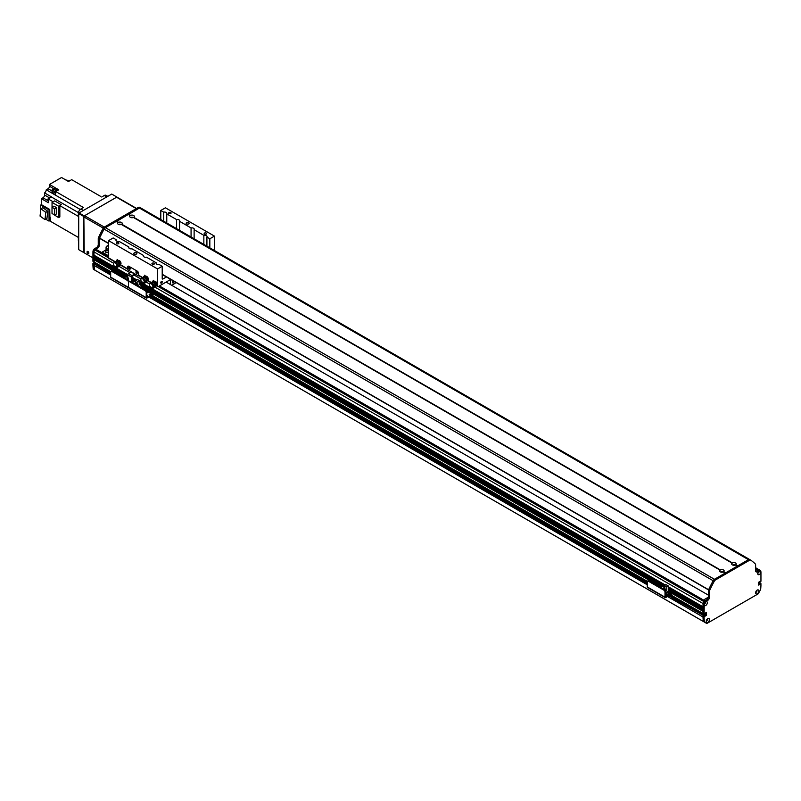 <?xml version="1.0" encoding="UTF-8"?>
<svg xmlns="http://www.w3.org/2000/svg" width="801" height="801" viewBox="0 0 801 801"><rect width="100%" height="100%" fill="white"/><g stroke="black" fill="none" stroke-linecap="round" stroke-linejoin="round"><path stroke-width="1.2" d="M166.127 282.072L708.364 595.123M704.89 603.754L704.209 603.764M705.06 602.282L705.26 602.813M703.588 602.132A1.512 0.871 120 0 0 703.028 603.533L703.058 606.888M703.138 608.279L703.058 609.761M703.138 611.143L703.028 613.486L704.099 614.097L703.208 613.586M705.341 612.975L705.16 614.798L704.209 615.468L705.341 614.617L705.341 612.975M703.739 615.248L703.028 617.01L667.543 596.525M94.698 263.629L93.987 265.381A70.348 40.621 120 0 0 94.728 270.077L706.122 623.088M759.889 582.918L758.637 583.559M759.748 570.202A1.512 0.871 120 0 0 759.568 570.022A1.512 0.871 120 0 0 759.328 569.952A2.513 1.452 -60 0 0 758.106 570.102L756.334 571.123A2.513 1.452 120 0 1 755.723 571.353M758.717 571.313L758.026 573.065M707.523 619.113L706.342 620.585M756.585 590.597L755.733 592.069M96.12 263.179L95.169 263.849L96.12 263.299M139.594 207.309L139.654 207.349A2.513 1.452 -60 0 0 139.594 207.309A2.513 1.452 -60 0 0 138.333 207.429L104.37 227.043A2.513 1.452 -60 0 0 103.049 228.485A100.505 58.022 -60 0 0 98.603 237.316A2.513 1.452 -60 0 0 98.253 238.738L98.253 244.525A2.513 1.452 120 0 1 96.48 247.599L94.698 248.63A2.513 1.452 -60 0 0 93.086 250.763L92.946 251.714L93.987 252.325L94.168 261.967L92.926 261.246L93.987 261.857L94.438 259.344A1.081 0.621 -60 0 0 95.299 258.873M93.987 258.062L127.749 277.557L93.987 258.062L94.438 256.48A1.081 0.621 -60 0 0 95.299 256M93.987 255.189L127.77 274.693L93.987 255.189L93.987 251.914A1.512 0.871 120 0 1 95.059 250.062L95.589 249.752A2.013 1.161 120 0 1 96.591 249.662L108.556 256.56M146.783 295.359L147.724 295.659L146.783 295.97M149.156 294.478L150.208 294.227L149.156 294.478M147.174 292.816L146.783 292.135M152.32 298.202A1.512 0.871 -120 0 0 152.651 298.142A1.512 0.871 -120 0 0 152.971 297.451L152.971 294.778A1.051 0.611 120 0 0 152.22 294.347L146.823 297.421L146.783 292.195A1.512 0.871 -120 0 0 145.722 290.352L145.151 290.683A1.512 0.871 60 0 1 146.213 292.525L146.213 297.652A1.001 0.581 120 0 0 146.923 298.062L152.35 294.998L152.4 297.782A1.512 0.871 60 0 1 152.09 298.463A1.512 0.871 60 0 1 151.329 298.393L148.846 296.961M150.478 296.02A1.131 0.651 -120 0 0 151.399 297.021M110.678 277.136L128.45 287.399L128.45 282.272L128.45 287.399A1.001 0.581 120 0 0 128.661 287.859L110.888 277.597A1.001 0.581 120 0 1 110.678 277.136L110.678 272.01A1.512 0.871 60 0 1 110.999 271.319A1.512 0.871 60 0 1 111.75 271.399L127.379 280.42A1.512 0.871 60 0 1 128.45 282.272A1.512 0.871 60 0 1 128.761 281.582A1.512 0.871 60 0 1 129.512 281.652L145.151 290.683M129.512 281.652L130.082 281.321A1.512 0.871 -120 0 0 129.331 281.251A1.512 0.871 -120 0 0 129.101 281.511M130.082 281.321L145.722 290.352M150.978 295.719A1.131 0.651 60 0 1 151.189 297.321A1.131 0.651 60 0 1 149.907 296.34M134.718 283.504L136.25 282.623L133.777 281.201L132.255 282.082L134.718 284.005M137.492 285.597L138.022 281.602L139.554 280.72L137.081 279.289L135.559 280.18L131.875 278.087M139.554 280.72L139.554 284.535L142.238 286.087L140.285 287.209M142.238 288.09L142.238 286.087M137.602 285.667L139.554 284.535M143.529 289.091L141.226 287.759M136.25 284.886L136.25 282.623M135.559 282.222L135.559 280.18L138.022 281.602M138.022 285.296L136.25 284.265M108.556 255.809L102.168 252.115L101.837 252.685M102.168 252.115L108.556 248.42M131.484 217.702L132.545 217.702M119.399 224.68L120.46 224.68M108.556 252.195A1.662 0.961 180 0 1 106.693 252.625A1.662 0.961 180 0 1 105.482 251.704A1.662 0.961 180 0 1 106.503 250.823A1.662 0.961 180 0 1 108.315 251.023A1.662 0.961 180 0 1 108.556 251.214M733.416 565.226L734.477 565.226M721.331 572.204L722.392 572.204M705.521 600.46L704.099 599.639L703.769 600.209M704.099 599.639L708.324 597.196M78.708 241.692A3.514 2.033 120 0 1 78.358 240.42L78.358 237.406L77.286 236.796A231.159 133.457 -60 0 1 77.286 236.796L50.643 221.416L50.643 217.942L49.932 217.532A1.762 1.011 120 0 0 49.752 217.812M100.626 196.385L71.669 179.664L68.475 181.507L61.547 177.502L49.502 184.46L55.189 187.744L52.185 189.477A231.159 133.457 120 0 0 51.945 193.061L46.258 189.777A231.159 133.457 120 0 0 46.258 189.837A2.763 1.592 -60 0 1 44.566 192.901L51.494 196.906A2.763 1.592 -60 0 1 51.374 196.986A231.159 133.457 120 0 0 48.33 199.018L53.136 201.792M56.691 190.978A1.912 1.101 -60 0 1 57.141 190.628A1.912 1.101 -60 0 1 57.592 190.458L55.73 191.529L82.383 206.918A231.159 133.457 -60 0 0 82.293 208.2A231.159 133.457 -60 0 1 82.383 206.908L83.454 207.529L80.841 209.031A3.514 2.033 120 0 0 78.358 213.346L78.358 216.35L77.286 215.739A231.159 133.457 -60 0 1 78.358 215.018A231.159 133.457 -60 0 0 77.286 215.739L59.845 205.667L59.845 216.931L58.633 217.632L58.633 206.227L61.276 204.696A231.159 133.457 120 0 0 59.845 205.667M49.782 198.037L44.566 195.023A2.263 1.302 -60 0 1 42.964 197.797L41.402 198.698L48.33 202.693L48.33 199.018M41.402 198.698L41.402 204.645L49.752 209.461L49.932 217.532M50.643 220.315A1.912 1.101 -60 0 1 50.643 219.264M50.643 218.232A1.912 1.101 120 0 0 50.603 220.505A1.912 1.101 120 0 0 50.643 220.525L50.603 220.505M49.752 219.834L50.303 220.155M78.358 237.416L53.427 223.018M68.486 181.006L66.843 180.055A231.159 133.457 120 0 0 66.793 180.085A2.763 1.592 -60 0 1 66.663 180.145M68.385 181.136L64.711 179.324M101.687 196.996L104.3 195.494L106.783 196.926M56.25 189.857L56.25 188.355L53.246 190.087L52.185 189.477M56.25 188.355L58.743 189.787L57.592 190.458M57.742 190.328L57.772 190.348A1.912 1.101 120 0 0 57.742 190.328A1.912 1.101 120 0 0 56.781 190.418A1.912 1.101 120 0 0 55.79 191.489M55.73 191.619A1.912 1.101 120 0 0 55.609 193.421M55.73 191.529A231.159 133.457 120 0 0 55.499 195.124L54.788 194.713A231.159 133.457 -60 0 1 54.788 194.703L53.016 193.672A231.159 133.457 -60 0 1 53.246 190.087M57.292 190.237L56.741 189.927A1.762 1.011 120 0 0 54.979 190.938A1.762 1.011 120 0 0 54.979 192.971L55.529 193.291M52.045 207.249L52.045 202.423L54.688 200.891L61.276 204.696M46.258 189.777L48.08 188.726A2.013 1.161 -60 0 0 49.502 186.263L49.502 184.46M40.691 210.413L40.691 205.056L41.402 204.645M44.566 195.023L44.566 192.901M40.691 205.056L49.041 209.872L49.752 209.461M49.752 217.421L49.752 220.706L49.041 221.116L45.727 219.204M49.041 209.872L49.041 221.116M58.032 189.376L58.032 190.197L58.032 189.376M55.549 194.263L54.788 194.703L55.549 194.273M54.728 192.691L53.016 193.672M47.77 211.244L42.823 207.689L40.871 208.821L45.807 212.365L47.77 211.244L46.939 218.503L44.986 219.634L40.05 216.08L40.871 208.821M45.807 212.365L44.986 219.634M69.877 180.696L69.627 180.545A1.382 0.801 120 0 0 68.235 181.366M49.602 198.167L49.462 198.087A1.382 0.801 120 0 0 48.08 198.878A1.382 0.801 120 0 0 48.08 200.48L48.33 200.62M58.633 217.632L52.045 213.477M58.633 206.227L52.045 202.423M53.937 206.157L56.581 207.689L56.581 213.877L54.668 214.988L52.015 213.456L52.015 207.269L53.937 206.157M52.015 207.269L54.668 208.791L56.581 207.689M54.668 208.791L54.668 214.988M107.815 196.335L106.052 195.324A3.514 2.033 120 0 0 104.3 195.494M142.338 277.707L138.613 275.554A1.001 0.581 120 0 1 138.413 275.093L138.413 273.041A1.512 0.871 -120 0 0 137.341 271.199L128.811 266.272L137.341 271.199A1.512 0.871 60 0 1 138.413 273.041L138.823 275.674M136.5 271.539A1.001 0.581 -120 0 0 137.331 272.981M129.392 267.444A1.001 0.581 -120 0 0 130.223 268.876M127.96 269.396A1.001 0.581 -60 0 1 127.749 268.936L127.749 266.883A1.512 0.871 60 0 1 128.06 266.192A1.512 0.871 60 0 1 128.811 266.272A1.512 0.871 -120 0 0 128.06 266.192A1.512 0.871 -120 0 0 127.749 266.883L127.749 269.757L131.304 271.809L128.49 273.592A1.051 0.611 120 0 0 127.749 274.883L127.749 277.717M131.304 282.022L131.304 276.936A1.051 0.611 -60 0 1 132.045 275.644L134.858 273.862L138.413 275.914M137.341 272.831A1.001 0.581 60 0 1 136.13 272.71A1.001 0.581 60 0 1 136.901 271.819A1.001 0.581 60 0 1 137.341 272.831L136.641 271.609M130.233 268.735A1.001 0.581 60 0 1 129.021 268.615A1.001 0.581 60 0 1 129.792 267.724A1.001 0.581 60 0 1 130.233 268.735L129.532 267.504M135.269 274.102A1.051 0.611 -60 0 1 134.678 274.783L131.875 276.525L131.694 282.252M160.771 282.693A1.041 0.601 -60 0 1 162.022 281.371A1.041 0.601 -60 0 1 160.981 283.174A1.041 0.601 -60 0 1 160.771 282.693M165.417 207.799L214.448 236.115L209.832 238.778L206.918 237.096A2.383 1.382 0 0 0 207.069 236.625A2.383 1.382 0 0 0 203.855 235.334L194.122 229.717A2.383 1.382 0 0 0 194.273 229.236A2.383 1.382 0 0 0 191.069 227.945L179.554 221.306A2.383 1.382 0 0 0 179.704 220.826A2.383 1.382 0 0 0 176.5 219.534L166.768 213.917A2.383 1.382 0 0 0 166.908 213.446A2.383 1.382 0 0 0 163.704 212.155L160.791 210.473L165.417 207.799M214.448 250.513L214.448 236.115M156.756 285.126A2.263 1.302 60 0 1 156.185 285.106M154.253 281.391A2.263 1.302 60 0 1 154.333 281.341A2.263 1.302 60 0 1 156.596 282.643A2.263 1.302 60 0 1 156.596 285.256A2.263 1.302 60 0 1 156.195 285.366L155.484 285.136M148.055 280.1A2.263 1.302 60 0 1 147.484 280.08M145.552 276.365A2.263 1.302 60 0 1 145.632 276.315A2.263 1.302 60 0 1 147.885 277.617A2.263 1.302 60 0 1 147.885 280.23A2.263 1.302 60 0 1 147.494 280.34L146.783 280.11M120.691 264.31A2.263 1.302 60 0 1 120.12 264.28M118.188 260.565A2.263 1.302 60 0 1 118.268 260.515A2.263 1.302 60 0 1 120.53 261.827A2.263 1.302 60 0 1 120.53 264.43A2.263 1.302 60 0 1 120.13 264.54L119.419 264.31M109.266 258.272A1.001 0.581 -60 0 1 108.556 257.862L108.556 240.63L113.181 237.957L116.095 239.639A2.383 1.382 0 0 0 115.945 240.11A2.383 1.382 0 0 0 116.646 241.091A2.383 1.382 0 0 0 119.149 241.411L128.881 247.028A2.383 1.382 0 0 0 128.741 247.499A2.383 1.382 0 0 0 129.432 248.47A2.383 1.382 0 0 0 131.945 248.791L143.449 255.439A2.383 1.382 0 0 0 143.309 255.909A2.383 1.382 0 0 0 144 256.881A2.383 1.382 0 0 0 146.513 257.201L156.245 262.818A2.383 1.382 0 0 0 156.095 263.299A2.383 1.382 0 0 0 156.796 264.27A2.383 1.382 0 0 0 159.309 264.59L162.213 266.272L157.597 268.936L108.556 240.63M157.597 268.936L157.597 286.167A1.001 0.581 120 0 0 158.308 286.578L170.723 279.419M186.553 223.91A1.512 0.871 0 0 0 188.195 224.1A1.512 0.871 0 0 0 189.126 223.289A1.512 0.871 0 0 0 187.624 222.418A1.512 0.871 0 0 0 186.112 223.289A1.512 0.871 0 0 0 186.553 223.91M204.515 234.052A1.232 0.711 0 0 0 205.857 234.212A1.232 0.711 0 0 0 206.628 233.552A1.232 0.711 0 0 0 205.386 232.841A1.232 0.711 0 0 0 204.155 233.552A1.232 0.711 0 0 0 204.515 234.052M168.981 213.537A1.232 0.711 0 0 0 170.323 213.697A1.232 0.711 0 0 0 171.094 213.036A1.232 0.711 0 0 0 169.852 212.325A1.232 0.711 0 0 0 168.621 213.036A1.232 0.711 0 0 0 168.981 213.537M134.318 254.067A1.512 0.871 0 0 0 135.96 254.257A1.512 0.871 0 0 0 136.891 253.446A1.512 0.871 0 0 0 135.389 252.575A1.512 0.871 0 0 0 133.877 253.446A1.512 0.871 0 0 0 134.318 254.067M116.746 243.694A1.232 0.711 0 0 0 118.097 243.854A1.232 0.711 0 0 0 118.858 243.194A1.232 0.711 0 0 0 117.617 242.483A1.232 0.711 0 0 0 116.385 243.194A1.232 0.711 0 0 0 116.746 243.694M152.28 264.21A1.232 0.711 0 0 0 153.632 264.37A1.232 0.711 0 0 0 154.393 263.709A1.232 0.711 0 0 0 153.151 262.988A1.232 0.711 0 0 0 151.92 263.709A1.232 0.711 0 0 0 152.28 264.21M156.245 262.818L156.245 263.769M166.458 276.956L162.923 278.988A1.001 0.581 -60 0 1 162.213 278.578L162.213 266.272M116.095 239.639L116.095 240.59M209.832 238.778L209.832 247.849M206.918 237.096L206.918 246.167M160.791 219.534L160.791 210.473M203.855 244.395L203.855 235.334M194.122 229.717L194.122 238.778M191.069 237.016L191.069 227.945M179.554 221.306L179.554 230.368M170.393 280.02L170.393 284.525M176.15 282.553L171.804 285.346M174.187 281.421A1.232 0.711 -60 0 1 173.617 282.603A1.232 0.711 -60 0 1 172.706 282.903A1.232 0.711 -60 0 1 172.445 282.332A1.232 0.711 -60 0 1 173.246 280.871M188.125 224.11A1.512 0.871 0 0 0 187.124 224.11M135.89 254.267A1.512 0.871 0 0 0 134.888 254.267M166.768 213.917L166.768 222.988M163.704 221.216L163.704 212.155M128.881 247.028L128.881 247.97M143.449 255.439L143.449 256.38M176.5 228.605L176.5 219.534M110.678 273.752L93.106 263.199L93.987 264.12L93.987 265.792A70.348 40.621 120 0 0 94.288 269.647L96.731 271.259M110.678 272.851L94.168 263.809L110.678 273.341M93.106 263.199L110.678 272.801M106.072 249.862L106.072 247.399A1.001 0.581 -60 0 1 106.783 246.167L108.556 245.136M128.46 214.578L139.414 208.04A2.513 1.452 120 0 0 139.404 208.05L105.432 227.664A2.513 1.452 120 0 0 105.422 227.664L116.155 221.466L118.548 222.338A2.283 1.322 180 0 1 121.552 222.458A2.283 1.322 180 0 1 121.752 224.19L121.311 224.45A2.283 1.322 180 0 1 118.318 224.33A2.283 1.322 180 0 1 118.107 222.598L118.208 222.608M99.554 238.207A2.513 1.452 120 0 0 99.324 239.349L99.324 245.136A2.513 1.452 -60 0 1 97.542 248.22L95.77 249.241A2.513 1.452 120 0 0 94.548 250.503M92.946 251.714L92.926 261.246M94.107 263.229L95.139 262.608M93.377 269.326L94.448 269.937L93.216 269.036A70.348 40.621 -60 0 1 92.926 265.171L92.926 263.499M92.926 265.171L93.987 265.792M732.565 562.893A2.283 1.322 180 0 1 735.558 563.013A2.283 1.322 180 0 1 735.769 564.735L735.328 564.995A2.283 1.322 180 0 1 732.324 564.875A2.283 1.322 180 0 1 732.124 563.143L133.397 217.471A2.283 1.322 180 0 1 130.393 217.351A2.283 1.322 180 0 1 130.193 215.619L130.633 215.369A2.283 1.322 180 0 1 133.627 215.489A2.283 1.322 180 0 1 133.837 217.211M735.008 565.116A1.131 0.651 -0 0 0 732.885 565.116M734.807 565.166A1.131 0.651 -0 0 0 733.075 565.166M133.076 217.592A1.131 0.651 -0 0 0 130.953 217.592M132.876 217.642A1.131 0.651 -0 0 0 131.144 217.642M120.991 224.56A1.131 0.651 -0 0 0 118.868 224.56M120.801 224.62A1.131 0.651 -0 0 0 119.069 224.62M720.479 569.861A2.283 1.322 180 0 1 723.483 569.982A2.283 1.322 180 0 1 723.683 571.714L723.243 571.974A2.283 1.322 180 0 1 720.249 571.854A2.283 1.322 180 0 1 720.039 570.122L121.752 224.19M722.923 572.084A1.131 0.651 -0 0 0 720.8 572.084M722.732 572.134A1.131 0.651 -0 0 0 721 572.134M749.846 559.639A100.505 58.022 120 0 0 749.766 559.579A2.513 1.452 120 0 0 749.706 559.549A2.513 1.452 120 0 0 748.454 559.669L737.641 565.947M737.351 566.117L725.566 572.915L723.593 571.784M735.378 564.975L737.32 566.097L735.378 564.975M128.31 214.488L130.193 215.619M725.235 573.075L723.293 571.954L725.235 573.075L714.462 579.293A2.513 1.452 120 0 0 713.14 580.725A100.505 58.022 120 0 0 708.625 589.726L162.213 274.423M121.362 224.43L720.139 570.122L121.362 224.43M108.556 243.444L99.584 238.097A100.505 58.022 -60 0 1 104.1 229.106A2.513 1.452 -60 0 1 105.422 227.664L714.462 579.293M116.375 221.547L128.24 214.498M138.333 207.429L139.404 208.05A2.513 1.452 -60 0 1 140.666 207.92A2.513 1.452 -60 0 1 140.736 207.96L749.646 559.509M133.447 217.451L732.224 563.153M706.232 612.465L704.099 614.097L704.259 603.614A2.283 1.322 -60 0 1 705.691 601.771A2.283 1.322 -60 0 1 707.313 602.612A2.283 1.322 -60 0 1 705.851 605.406A2.283 1.322 -60 0 1 704.099 604.835M703.028 613.486L671.749 595.423L703.028 613.486L703.028 603.944A2.513 1.452 -60 0 1 704.81 600.87L706.582 599.839A2.513 1.452 120 0 0 708.364 596.765L708.364 590.978A2.513 1.452 -60 0 1 708.705 589.556A100.505 58.022 -60 0 1 713.16 580.725A2.513 1.452 -60 0 1 714.472 579.283L748.444 559.679A2.513 1.452 -60 0 1 749.696 559.549A2.513 1.452 -60 0 1 749.756 559.589L750.697 560.129M706.402 612.565L706.402 615.228L704.91 616.299M704.81 616.239L671.548 597.566M704.099 616.359L704.099 618.032L703.028 617.411L703.028 615.739L704.279 616.049M704.099 618.032A70.348 40.621 120 0 0 704.389 621.896L706.832 623.498L758.217 593.831L760.66 589.406A70.348 40.621 120 0 0 760.95 585.201L760.9 583.418L758.637 582.938M760.239 583.859L759.178 583.248L760.349 583.679M758.637 583.308L760.239 584.229M760.129 584.42L758.637 585.07L758.637 582.407L760.129 581.336M760.239 581.396L760.95 581.276L760.95 572.014A2.283 1.322 -60 0 1 759.228 574.587A2.283 1.322 -60 0 1 757.736 573.596A2.283 1.322 -60 0 1 759.348 570.793A2.283 1.322 -60 0 1 760.79 570.983A2.513 1.452 120 0 0 760.429 570.592A2.513 1.452 120 0 0 759.178 570.712L757.396 571.734A2.513 1.452 -60 0 1 756.144 571.864A2.513 1.452 -60 0 1 755.623 570.712L755.623 564.925A2.513 1.452 120 0 0 755.273 563.904A100.505 58.022 120 0 0 750.827 560.209A2.513 1.452 120 0 0 750.767 560.169A2.513 1.452 120 0 0 749.506 560.289L715.543 579.904A2.513 1.452 120 0 0 714.222 581.336A100.505 58.022 120 0 0 709.776 590.167A2.513 1.452 120 0 0 709.426 591.589L709.426 597.386A2.513 1.452 -60 0 1 707.653 600.46L705.871 601.481A2.513 1.452 120 0 0 704.259 603.614M706.212 621.396A2.283 1.322 -60 0 1 707.824 618.592A2.283 1.322 -60 0 1 709.446 619.523A2.283 1.322 -60 0 1 707.824 622.327A2.283 1.322 -60 0 1 706.212 621.396M755.603 592.88A2.283 1.322 -60 0 1 757.215 590.077A2.283 1.322 -60 0 1 758.837 591.008A2.283 1.322 -60 0 1 757.215 593.811A2.283 1.322 -60 0 1 755.603 592.88M671.719 597.256L703.638 615.188L671.749 596.785M758.737 582.167L759.829 582.808L758.697 582.227M758.637 582.697L760.77 583.428M671.749 596.735L704.7 615.809M704.55 622.177L703.328 621.276A70.348 40.621 -60 0 1 703.028 617.411M755.723 592.36A1.131 0.651 120 0 0 756.825 590.447M757.856 573.075A1.131 0.651 120 0 0 758.958 571.163M704.199 604.054A1.131 0.651 120 0 0 705.311 602.142M706.332 620.875A1.131 0.651 120 0 0 707.433 618.963M706.282 620.795A1.131 0.651 120 0 0 707.343 618.953M704.149 603.974A1.131 0.651 120 0 0 705.21 602.132M760.79 570.983L760.95 572.014M757.806 572.995A1.131 0.651 120 0 0 758.867 571.153M755.673 592.279A1.131 0.651 120 0 0 756.735 590.437M108.556 245.547L106.493 246.408M106.132 247.018L106.783 246.578M106.433 247.189L106.433 249.652M88.821 252.846L88.11 251.604M116.906 197.036L84.215 215.91L79.069 212.936L111.76 194.062L117.266 197.306M92.926 257.862L78.708 249.652L78.708 213.547L83.865 216.52L84.215 215.91M79.069 212.936L78.358 213.346M83.865 252.625L83.865 216.52M88.841 253.036A1.252 0.721 60 0 1 88.581 253.617A1.252 0.721 60 0 1 87.319 252.886A1.252 0.721 60 0 1 87.319 251.434A1.252 0.721 60 0 1 88.29 251.774A1.252 0.721 60 0 1 88.841 253.036M87.79 251.424A1.252 0.721 -120 0 0 88.821 253.216M84.215 252.836L83.865 216.931L103.259 228.135M104.3 227.084L84.576 215.699A1.001 0.581 120 0 0 83.865 216.931M84.576 215.699L116.556 197.236L136.28 208.62M136.571 208.45L117.056 197.186A1.001 0.581 120 0 0 116.556 197.236M118.268 260.866L120.06 261.486L120.781 263.339L119.86 264.47M120.781 263.339L120.06 263.749L118.438 261.436M120.06 261.486L119.339 261.897M118.708 261.597A1.772 1.021 60 0 1 119.579 262.678M119.719 263.028A1.772 1.021 60 0 1 119.82 263.779M117.116 267.324L119.86 264.25A2.493 1.442 -120 0 0 118.358 261.356L117.467 261.266L117.136 260.145M115.945 262.037A2.493 1.442 60 0 1 116.425 261.306A2.493 1.442 60 0 1 118.348 261.977A2.493 1.442 60 0 1 119.439 264.49L117.797 266.933L119.259 266.152A1.131 0.651 60 0 1 118.828 266.423M117.407 260.956A2.493 1.442 -120 0 0 116.846 261.066A2.493 1.442 -120 0 0 116.656 261.216M116.676 261.727A2.002 1.161 60 0 1 116.826 261.667A2.002 1.161 60 0 1 118.398 262.488A2.002 1.161 60 0 1 119.069 264.5M119.439 264.49L119.86 264.25A2.513 1.452 -120 0 1 119.76 264.911L119.259 266.152M115.434 266.513L115.434 266.623A2.243 1.292 -120 0 0 115.875 267.013M115.985 267.083A2.243 1.292 -120 0 0 116.636 267.324L116.636 266.903A4.025 2.323 -120 0 1 116.515 266.863M114.723 266.102L114.413 266.242A2.363 1.362 60 0 1 113.962 262.888A2.363 1.362 60 0 1 114.883 262.868L115.755 262.978L117.417 260.185L117.997 261.577M115.414 262.798L117.677 259.754L118.358 261.366M118.758 265.061A2.093 1.202 -120 0 0 118.288 262.808A2.093 1.202 -120 0 0 116.505 261.757A2.093 1.202 -120 0 0 116.355 261.817L115.865 262.077M114.793 262.528A2.263 1.302 60 0 1 114.883 262.498L117.387 259.684M114.413 266.242L115.875 267.083A2.363 1.362 60 0 0 116.325 266.973A2.363 1.362 60 0 0 116.736 265.251A2.363 1.362 60 0 0 115.414 263.179M114.203 262.798A2.363 1.362 60 0 1 114.393 262.638A2.363 1.362 60 0 1 114.883 262.528M115.755 262.868A2.363 1.362 60 0 1 117.146 264.951A2.363 1.362 60 0 1 116.756 266.733A2.363 1.362 60 0 1 116.525 266.823M115.765 262.628A2.263 1.302 60 0 1 117.296 264.55A2.263 1.302 60 0 1 117.046 266.443M115.795 262.438A2.163 1.252 60 0 1 117.457 264.22A2.163 1.252 60 0 1 117.276 266.192M145.632 276.655L147.424 277.286L148.135 279.138L147.224 280.27M148.135 279.138L147.414 279.549L145.792 277.236M147.424 277.286L146.703 277.697M146.072 277.386A1.772 1.021 60 0 1 146.943 278.478M147.074 278.828A1.772 1.021 60 0 1 147.184 279.579M144.48 283.123L147.224 280.04A2.493 1.442 -120 0 0 145.712 277.156L144.821 277.066L144.5 275.934M143.309 277.837A2.493 1.442 60 0 1 143.779 277.106A2.493 1.442 60 0 1 145.702 277.777A2.493 1.442 60 0 1 146.793 280.29L145.151 282.723L146.613 281.952A1.131 0.651 60 0 1 146.193 282.222M144.771 276.745A2.493 1.442 -120 0 0 144.21 276.866A2.493 1.442 -120 0 0 144.01 277.016M144.04 277.526A2.002 1.161 60 0 1 144.19 277.466A2.002 1.161 60 0 1 145.752 278.277A2.002 1.161 60 0 1 146.433 280.3M146.793 280.29L147.224 280.04A2.513 1.452 -120 0 1 147.114 280.71L146.613 281.952M142.788 282.302L142.788 282.423A2.243 1.292 -120 0 0 143.239 282.803M143.349 282.873A2.243 1.292 -120 0 0 144 283.113L144 282.703A4.025 2.323 -120 0 1 143.88 282.663M142.087 281.902L141.777 282.032A2.363 1.362 60 0 1 141.326 278.678A2.363 1.362 60 0 1 142.238 278.668L143.119 278.778L144.781 275.985L145.361 277.376M142.778 278.588L145.031 275.554L145.722 277.166M146.122 280.861A2.093 1.202 -120 0 0 145.652 278.608A2.093 1.202 -120 0 0 143.87 277.557A2.093 1.202 -120 0 0 143.719 277.617L143.229 277.877M142.147 278.327A2.263 1.302 60 0 1 142.238 278.287L144.751 275.484M141.777 282.032L143.239 282.883A2.363 1.362 60 0 0 143.689 282.773A2.363 1.362 60 0 0 144.1 281.051A2.363 1.362 60 0 0 142.778 278.978M141.557 278.588A2.363 1.362 60 0 1 141.757 278.438A2.363 1.362 60 0 1 142.238 278.327M143.109 278.668A2.363 1.362 60 0 1 144.51 280.75A2.363 1.362 60 0 1 144.11 282.523A2.363 1.362 60 0 1 143.88 282.613M143.129 278.418A2.263 1.302 60 0 1 144.661 280.35A2.263 1.302 60 0 1 144.41 282.232M143.149 278.227A2.163 1.252 60 0 1 144.821 280.01A2.163 1.252 60 0 1 144.631 281.992M154.333 281.682L156.125 282.312L156.846 284.165L155.925 285.296M156.846 284.165L156.125 284.575L154.503 282.262M156.125 282.312L155.404 282.723M154.773 282.413A1.772 1.021 60 0 1 155.644 283.504M155.784 283.854A1.772 1.021 60 0 1 155.885 284.605M153.191 288.15L155.925 285.066A2.493 1.442 -120 0 0 154.423 282.182L153.532 282.092L153.201 280.961M152.01 282.863A2.493 1.442 60 0 1 152.49 282.132A2.493 1.442 60 0 1 154.413 282.803A2.493 1.442 60 0 1 155.504 285.316L153.862 287.749L155.324 286.978A1.131 0.651 60 0 1 154.893 287.249M153.482 281.772A2.493 1.442 -120 0 0 152.911 281.892A2.493 1.442 -120 0 0 152.721 282.042M152.751 282.553A2.002 1.161 60 0 1 152.901 282.493A2.002 1.161 60 0 1 154.463 283.304A2.002 1.161 60 0 1 155.144 285.326M155.504 285.316L155.925 285.066A2.513 1.452 -120 0 1 155.825 285.737L155.324 286.978M151.499 287.329L151.499 287.449A2.243 1.292 -120 0 0 151.95 287.829M152.05 287.899A2.243 1.292 -120 0 0 152.701 288.14L152.701 287.729A4.025 2.323 -120 0 1 152.59 287.689M150.788 286.928L150.478 287.058A2.363 1.362 60 0 1 150.027 283.704A2.363 1.362 60 0 1 150.948 283.694L151.82 283.804L153.482 281.011L154.062 282.403M151.479 283.614L153.742 280.58L154.423 282.192M154.823 285.887A2.093 1.202 -120 0 0 154.353 283.634A2.093 1.202 -120 0 0 152.58 282.583A2.093 1.202 -120 0 0 152.43 282.643L151.94 282.903M150.858 283.354A2.263 1.302 60 0 1 150.948 283.314L153.452 280.51M150.478 287.058L151.95 287.909A2.363 1.362 60 0 0 152.39 287.799A2.363 1.362 60 0 0 152.801 286.077A2.363 1.362 60 0 0 151.479 284.005M150.268 283.614A2.363 1.362 60 0 1 150.458 283.464A2.363 1.362 60 0 1 150.948 283.354M151.82 283.694A2.363 1.362 60 0 1 153.211 285.777A2.363 1.362 60 0 1 152.821 287.549A2.363 1.362 60 0 1 152.59 287.639M151.83 283.444A2.263 1.302 60 0 1 153.361 285.376A2.263 1.302 60 0 1 153.111 287.259M151.86 283.254A2.163 1.252 60 0 1 153.522 285.036A2.163 1.252 60 0 1 153.341 287.018M111.75 271.399L112.32 271.068A1.512 0.871 -120 0 0 111.559 270.988A1.512 0.871 -120 0 0 111.339 271.249M112.32 271.068L127.95 280.09L127.379 280.42M128.951 281.471A1.512 0.871 -120 0 0 127.95 280.09M146.213 297.652L128.45 287.399A1.001 0.581 120 0 0 129.161 287.809M123.484 277.406L117.216 273.782A1.051 0.611 120 0 0 116.946 273.742M132.505 281.942L131.875 281.572M128.45 280.52L128.45 278.127L125.977 276.695L124.455 277.577L126.918 279.499M123.384 277.456L124.596 277.496M126.918 279.008L128.45 278.127M671.098 597.726A1.512 0.871 -120 0 0 671.438 597.656A1.512 0.871 -120 0 0 671.749 596.965L671.749 594.302A1.051 0.611 120 0 0 671.008 593.871L665.611 596.935L665.571 591.719A1.512 0.871 -120 0 0 664.5 589.866L663.939 590.197A1.512 0.871 60 0 1 665 592.039L665 597.176A1.001 0.581 120 0 0 665.711 597.586L671.128 594.512L671.188 597.296A1.512 0.871 60 0 1 670.868 597.987A1.512 0.871 60 0 1 670.117 597.906L667.633 596.475M669.266 595.533A1.131 0.651 -120 0 0 670.177 596.545M665.21 597.636L647.438 587.373A1.001 0.581 120 0 1 647.238 586.913L647.238 581.786A1.512 0.871 60 0 1 647.548 581.095A1.512 0.871 60 0 1 648.299 581.166L663.939 590.197M648.299 581.166L648.87 580.845A1.512 0.871 -120 0 0 648.119 580.765A1.512 0.871 -120 0 0 647.889 581.025M648.87 580.845L664.5 589.866M669.766 595.243A1.131 0.651 60 0 1 669.976 596.835A1.131 0.651 60 0 1 668.695 595.864M660.034 587.173L653.766 583.559A1.051 0.611 120 0 0 653.496 583.518M665.571 593.641A0.881 0.511 180 0 1 666.772 594.112A0.881 0.511 180 0 1 665.571 594.592M667.754 593.04A0.881 0.511 180 0 1 668.374 592.169A0.881 0.511 180 0 1 668.715 593.151A0.881 0.511 180 0 1 667.754 593.04M703.028 611.333L668.304 591.288L665.571 592.86M665.961 595.513L670.797 592.72L670.797 593.791L665.961 596.575L665.571 595.283M668.304 585.992L665.841 584.57L664.309 585.451L666.782 586.873L668.304 585.992L668.304 591.288M665 590.297L665 587.894L662.527 586.472L661.005 587.353L663.478 589.276M659.934 587.233L661.145 587.273M664.309 587.503L664.309 585.451M666.782 586.873L666.782 590.567L665.511 591.298M663.478 588.785L665 587.894M665 589.536L666.782 590.567M758.507 569.922L755.623 568.249M705.16 614.798L704.169 614.227M705.06 614.988L671.749 595.754M647.248 581.606L152.971 296.24M110.698 271.829L96.02 263.359M670.117 595.834L669.426 595.433M647.238 582.627L152.971 297.261M151.329 296.32L150.638 295.919M670.207 596.385L669.476 595.954M647.238 583.118L152.931 297.742M151.419 296.861L150.688 296.44M647.238 583.528L152.771 298.052M703.028 616.99L667.563 596.515M647.238 584.78L148.776 297.001L647.238 584.79M110.678 275.003L93.987 265.371L110.678 275.023M703.398 621.486L94.728 270.077M705.391 602.883L704.83 602.562M704.339 601.211L158.838 286.277M108.556 257.241L95.589 249.752M705.16 614.387L704.56 614.037M705.23 614.267L704.7 613.956M705.27 614.247L704.73 613.936M705.341 614.127L704.8 613.816M647.328 581.326L152.971 295.909L647.328 581.326M661.256 587.213L142.238 287.559M124.706 277.436L93.987 259.704M703.028 611.083L668.304 591.038M661.466 587.093L142.238 287.319M132.716 281.812L131.875 281.331M124.916 277.316L94.097 259.524M703.028 610.762L668.304 590.717M661.746 586.923L142.238 286.988M131.875 280.961L133.036 281.632L131.875 281.011M125.196 277.156L94.378 259.364M703.028 610.712L668.304 590.667M661.786 586.903L142.238 286.948M125.236 277.126L94.438 259.344M703.028 609.691L668.304 589.646L703.028 609.691M664.309 587.333L139.554 284.375L664.309 587.333M135.559 282.062L131.875 279.929L135.559 282.062M703.028 608.46L668.304 588.415M664.309 586.102L139.554 283.143M135.559 280.831L131.875 278.708M127.749 276.325L93.987 256.831M703.028 608.209L668.304 588.164M664.309 585.861L139.554 282.893M135.559 280.58L131.875 278.458M127.749 276.075L94.097 256.65M703.028 607.889L668.304 587.844M664.309 585.531L139.554 282.573M135.559 280.26L131.875 278.137M127.749 275.754L94.378 256.49M703.028 607.839L668.304 587.794M664.309 585.491L139.554 282.523M127.749 275.704L94.438 256.48M703.028 606.818L668.304 586.773L703.028 606.818M665.16 584.95L139.554 281.501L665.16 584.95M136.41 279.679L131.875 277.066L136.41 279.679M703.028 603.533L155.124 287.209L153.512 288.06M149.697 284.075L146.423 282.182L144.811 283.033M140.986 279.048L134.147 275.093M130.022 272.71L119.059 266.383L117.447 267.234M113.632 263.249L93.987 251.914M703.959 601.611L158.308 286.578M115.064 261.617L95.059 250.062M757.926 570.202L755.623 568.87M152.971 297.451L152.4 297.782M146.213 292.525L146.783 292.195M146.363 290.963L152.22 294.347M66.793 180.085L68.455 181.046M80.841 209.031L83.334 210.473M46.258 189.837L80.25 209.461M51.374 196.986L78.428 212.605M42.964 197.797L48.33 200.891M49.502 186.263L53.627 188.646M48.08 188.726L52.075 191.028M134.858 273.902L131.304 271.849M131.194 272.04L134.748 274.082M132.045 275.644L128.49 273.592M127.749 274.883L131.304 276.936M147.494 280.34L151.129 282.433M138.413 275.093L142.418 277.406M120.13 264.54L127.749 268.936M156.195 285.366L157.597 286.167M162.213 278.578L162.923 278.988M95.059 262.678L96.09 263.279M93.216 269.036L94.288 269.647M94.698 248.63L95.77 249.241M96.48 247.599L97.542 248.22M98.253 244.525L99.324 245.136M98.253 238.738L99.324 239.349M98.603 237.316L99.664 237.927M103.049 228.485L104.11 229.096M104.37 227.043L105.432 227.664M735.769 564.735L737.721 565.866M139.414 208.04L748.454 559.669M128.681 214.237L130.633 215.369M735.668 564.805L737.611 565.927M128.601 214.318L130.583 215.459M735.328 564.995L737.28 566.117M723.683 571.714L725.636 572.845M121.652 224.26L720.429 569.962M723.243 571.974L725.195 573.095M121.311 224.45L720.039 570.122M99.584 238.097L108.556 243.284M162.213 274.252L708.625 589.726M104.1 229.106L714.222 581.336M116.155 221.466L118.107 222.598M116.525 221.296L118.498 222.438M116.596 221.216L118.548 222.338M133.397 217.471L732.124 563.143M133.737 217.281L732.514 562.983M704.079 604.555L703.028 603.944M705.871 601.481L704.81 600.87M707.653 600.46L706.582 599.839M708.364 596.765L709.426 597.386M706.402 615.228L705.341 614.617M706.232 615.538L705.16 614.918M704.389 621.896L703.328 621.276M759.178 570.712L758.106 570.102M757.396 571.734L756.334 571.123M749.506 560.289L748.444 559.679M715.543 579.904L714.472 579.283M709.776 590.167L708.705 589.556M709.426 591.589L708.364 590.978M118.989 265.331L119.76 264.911M116.656 267.404A2.493 1.442 60 0 1 116.075 267.134M146.353 281.121L147.114 280.71M144.02 283.204A2.493 1.442 60 0 1 143.439 282.923M155.054 286.147L155.825 285.737M152.721 288.23A2.493 1.442 60 0 1 152.14 287.949M671.749 596.965L671.188 597.296M647.238 586.913L665 597.176M665 592.039L665.571 591.719M755.623 567.739L759.568 570.022M150.688 295.899L151.309 296.25M152.971 297.211L647.238 582.577M669.466 595.413L670.087 595.774M159.429 285.937L704.86 600.84M92.976 261.356L110.748 271.619M152.971 296L647.298 581.396M671.749 595.513L704.149 614.217M94.027 258.132L127.749 277.607M131.875 279.99L135.559 282.112M139.554 284.425L664.309 587.383M668.304 589.696L703.028 609.741M94.027 255.259L127.759 274.743M131.875 277.116L136.36 279.709M139.554 281.551L665.12 584.98M668.304 586.823L703.028 606.868M152.09 298.463L152.651 298.142M129.331 281.251L128.761 281.582M128.661 287.859L146.423 298.112M143.629 289.031L152.751 294.297M157.807 286.628L155.895 285.526M151.049 282.733L147.184 280.5M127.749 269.276L119.82 264.7M114.984 261.907L108.766 258.322M93.607 262.938L94.668 263.559M99.604 238.358L108.556 243.524M162.213 274.503L708.555 589.926M140.666 207.92L750.767 560.169M759.829 582.808L760.9 583.418M759.769 581.546L760.269 581.836M703.709 615.178L704.78 615.799M760.429 570.592L759.368 569.972M115.464 266.733L116.726 267.464M117.677 259.754L117.136 259.454M118.298 265.531L117.387 266.092M142.828 282.533L144.09 283.254M145.031 275.554L144.5 275.244M145.662 281.321L144.751 281.892M151.529 287.559L152.791 288.28M153.742 280.58L153.201 280.27M154.363 286.347L153.452 286.918M111.559 270.988L110.999 271.319M670.868 597.987L671.438 597.656M648.119 580.765L647.548 581.095M670.797 593.391L671.538 593.811"/></g></svg>
